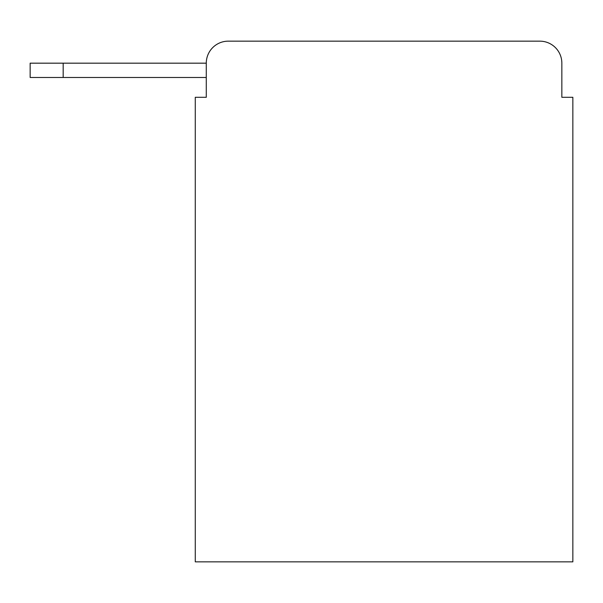 <?xml version="1.0" encoding="UTF-8"?>
<svg xmlns="http://www.w3.org/2000/svg" width="603" height="603" viewBox="0 0 603 603"><rect width="100%" height="100%" fill="white"/><g stroke="black" fill="none" stroke-linecap="round" stroke-linejoin="round"><path stroke-width="0.9" d="M206.279 63.172L206.279 97.302L206.279 77.486L30.15 77.486L30.15 63.172L206.279 63.172A22.017 22.017 0 0 1 228.296 41.155L539.828 41.155L228.296 41.155M561.845 97.302L561.845 63.172L561.845 97.302L572.85 97.302L572.85 561.845L195.274 561.845L195.274 97.302L206.279 97.302M561.845 63.172A22.017 22.017 0 0 0 539.828 41.155M63.172 63.172L63.172 77.486"/></g></svg>
